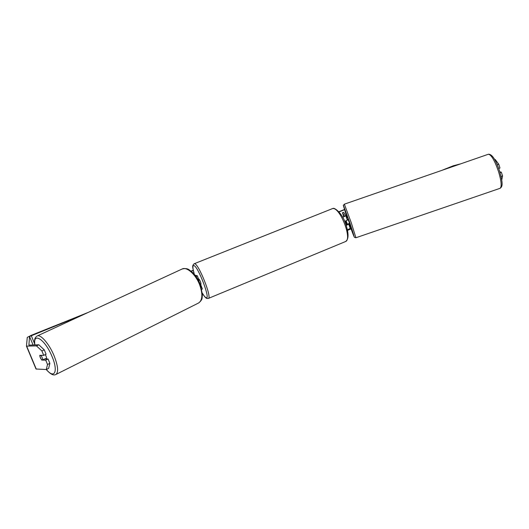 <?xml version="1.0" encoding="UTF-8"?>
<svg xmlns="http://www.w3.org/2000/svg" width="529" height="529" viewBox="0 0 529 529"><rect width="100%" height="100%" fill="white"/><g stroke="black" fill="none" stroke-linecap="round" stroke-linejoin="round"><path stroke-width="0.79" d="M346.416 221.922L347.289 224.151L346.164 220.824M343.843 216.698L342.442 212.737L343.645 212.301L345.827 215.825L342.732 217.287M344.769 221.387L347.341 220.097L345.827 215.819L347.341 220.097M342.442 212.737L344.558 216.268L342.66 217.154M348.532 223.721L350.271 228.369L347.507 229.765M345.417 221.142L346.832 224.977M350.271 228.369L348.763 224.111L346.303 225.38M347.13 223.866L347.493 224.554L346.25 225.222M499.515 170.927L498.702 168.473M348.737 223.655L348.968 224.19L349.729 223.932L347.989 218.88L347.229 219.145L347.229 219.773M347.242 220.236L347.619 220.104L347.229 219.145M347.289 224.151L348.816 223.628L348.968 224.19M347.619 220.104L347.381 219.72M42.366 359.773L41.718 360.077L45.699 360.123L48.066 359.006L44.727 358.979M39.946 356.685L41.718 360.077M41.89 350.958L43.715 355.349L46.089 354.238L44.271 349.861L41.89 350.958L36.461 345.88L38.835 344.796L28.903 345.12L29.531 336.477L83.403 314.623M191.253 271.291L193.297 270.471M338.996 211.931L344.544 209.696M445.934 168.963L454.239 165.623L458.478 164.612M347.626 230.327L351.044 228.918M36.461 345.88L26.457 346.131L27.277 337.383L31.244 335.313L87.781 312.599M191.035 271.126L193.25 270.233M338.838 211.752L344.478 209.484M441.761 170.404L453.241 165.795L460.633 163.864M499.826 171.918L501.32 172.15L502.55 175.939L501.737 180.058M494.655 159.48L495.237 159.533L498.741 164.215L497.227 164.757M498.682 168.48L499.978 168.017L498.741 164.215M500.031 172.613L501.32 172.15M501.049 176.474L502.55 175.939M46.301 369.513L47.517 364.494L49.878 363.377L48.642 368.396L46.301 369.513L36.025 369.017L26.476 346.151M494.78 159.698L495.237 159.533M49.878 363.377L48.066 359.006M38.835 344.796L44.271 349.861M47.517 364.494L45.699 360.123M43.715 355.349L39.754 355.356L40.316 357.71L41.513 359.76L43.074 359.78L41.302 355.653L39.754 355.653M199.043 280.251L198.6 280.674M196.107 276.594L197.33 275.788L195.082 275.219M201.84 289.409L202.362 288.913M200.431 284.741L200.266 284.318M200.914 284.252L200.987 284.245C200.888 282.473 200.2 280.734 198.917 279.028L198.811 279.074M200.121 283.947L200.286 284.324M46.321 358.926L46.34 358.913C46.757 358.55 46.651 357.591 46.023 356.024L45.282 354.615M43.074 359.78L45.712 358.503L45.686 358.986M41.936 355.349L41.302 355.653M344.366 204.168L488.366 154.25C491.302 154.613 494.741 160.545 498.682 172.031C501.406 181.414 501.869 186.843 500.064 188.317L500.004 188.337M347.216 217.902L343.619 205.973L349.914 223.119C355.647 240.669 355.448 240.986 349.332 224.071L354.37 237.276L355.911 237.752L351.296 222.815L344.359 204.174C343.176 206.819 342.263 201.324 345.807 213.663M34.636 343.777L31.231 335.591M454.378 166.033L454.239 165.623M456.329 165.359L456.21 165.002M33.082 345.001L29.531 336.477M36.27 369.11L26.688 346.191M194.288 274.26C193.072 268.124 191.425 266.12 194.189 263.746L194.546 263.713C198.534 263.402 212.241 297.82 208.373 298.416L208.32 298.435M202.395 293.211C203.956 295.817 205.173 297.291 206.052 297.648C211.104 300.267 197.8 265.472 193.746 265.545C192.477 265.618 192.675 268.54 194.322 274.306M345.285 241.654L345.404 241.601C352.691 239.525 340.028 206.819 332.589 208.571L194.229 263.733M34.795 344.941C33.909 338.844 35.291 337.257 37.129 336.008C40.462 333.931 49.012 343.638 53.892 355.303C58.011 365.671 58.706 372.059 55.968 374.453L55.816 374.525M46.36 369.487C54.619 379.663 58.567 371.246 51.835 356.024C44.853 339.129 32.613 331.584 34.927 344.934M198.487 303.051L198.686 302.945C202.581 300.088 202.891 294.012 199.625 284.714C195.664 274.3 186.704 266.424 182.095 269.023L37.228 335.961M488.399 154.237C492.089 154.032 495.858 159.804 499.713 171.541C502.781 183.054 502.927 186.42 500.064 188.317L355.911 237.752M36.025 369.017L26.457 346.131M199.049 280.264L197.33 275.788M202.369 288.927L200.656 284.463M332 208.704L332.906 208.492C334.315 207.236 341.741 212.85 345.186 222.372C348.922 232.991 348.995 239.399 345.404 241.601L208.373 298.416L206.859 298.442C205.589 297.939 204.101 296.22 202.402 293.284M200.987 284.245L200.59 284.41M182.221 268.963C188.37 267.7 189.025 270.002 192.794 272.666C195.882 275.774 198.368 279.643 200.253 284.285L202.442 294.58C201.833 298.065 203.05 299.328 198.686 302.945L55.968 374.453C53.581 375.828 50.334 374.182 46.228 369.513"/></g></svg>
